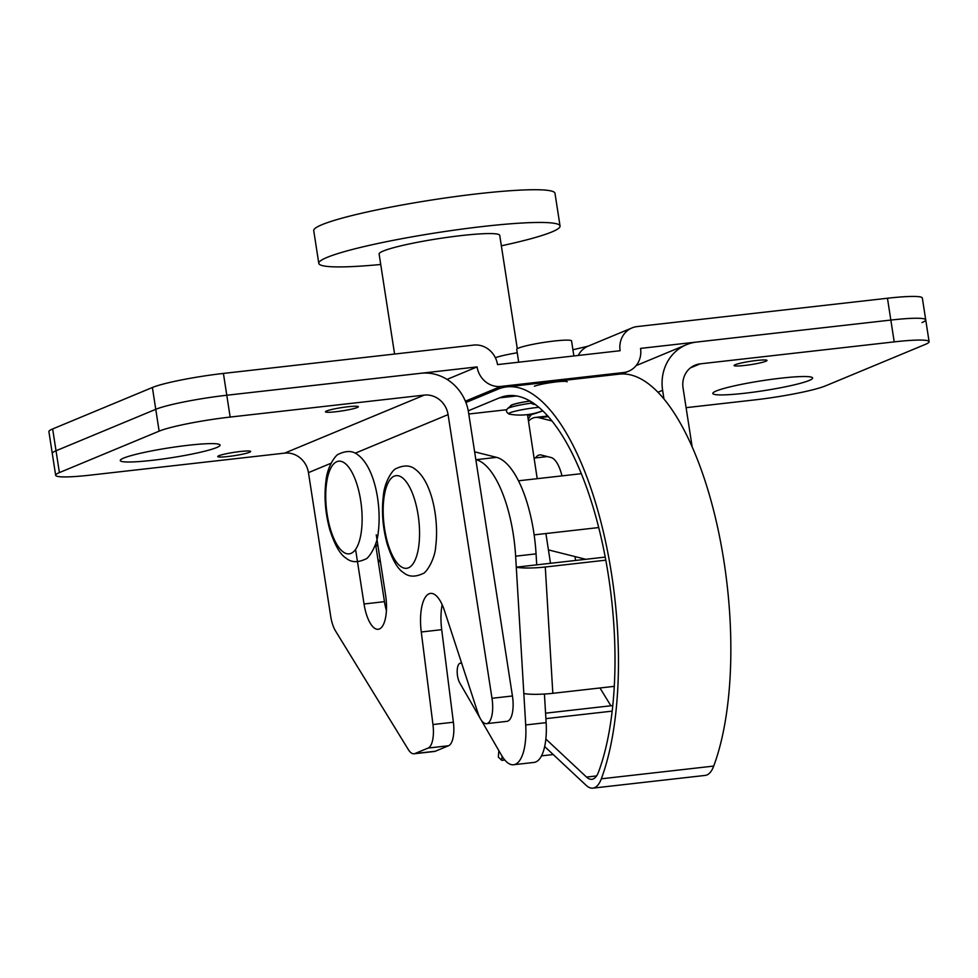 <?xml version="1.0" encoding="UTF-8"?>
<svg xmlns="http://www.w3.org/2000/svg" width="978" height="978" viewBox="0 0 978 978"><rect width="100%" height="100%" fill="white"/><g stroke="black" fill="none" stroke-linecap="round" stroke-linejoin="round"><path stroke-width="1.47" d="M921.973 322.569A55.489 5.55 171.2 0 0 925.726 319.867A55.489 5.55 171.2 0 0 890.836 320.063L887.462 298.241L637.167 326.579A22.188 20.44 67.4 0 0 632.02 327.911A22.188 20.44 67.4 0 0 620.113 350.723L497.521 364.598A22.188 20.44 67.4 0 0 473.707 345.087L223.412 373.425L226.786 395.246A55.489 5.55 171.2 0 0 155.759 409.317L56.027 450.772A55.489 5.55 171.2 0 0 52.274 453.474A55.489 5.55 -8.8 0 1 56.027 450.772L59.401 472.594L159.133 431.151L155.759 409.317L56.027 450.772L52.653 428.951A55.489 5.55 -8.8 0 0 48.9 431.653L55.66 475.296A55.489 5.55 171.2 0 0 90.538 475.1L284.647 453.12L424.269 395.1A22.188 20.44 -112.6 0 1 448.083 414.611L355.161 453.217M887.462 298.241A55.489 5.55 -8.8 0 1 922.34 298.046L925.726 319.867A55.489 5.55 -8.8 0 0 890.836 320.063L640.541 348.4A22.188 20.44 67.4 0 1 628.622 371.212L622.069 373.938M619.808 374.073L623.487 372.545L500.895 386.42A22.188 20.44 67.4 0 1 477.081 366.909L226.786 395.246A55.489 5.55 -8.8 0 0 155.759 409.317L152.385 387.496L52.653 428.951M152.385 387.496A55.489 5.55 -8.8 0 1 223.412 373.425M623.487 372.545A22.188 20.44 67.4 0 0 628.622 371.212M477.081 366.909L447.044 379.403M567.216 381.823A17.201 1.724 171.2 0 0 553.242 382.276A17.201 1.724 171.2 0 0 534.391 386.249M527.643 415.601A83.778 8.386 171.2 0 0 542.851 410.833M756.544 360.491A16.65 1.663 -8.8 0 1 767.009 360.43A16.65 1.663 -8.8 0 1 744.576 365.466A16.65 1.663 -8.8 0 1 734.111 365.527A16.65 1.663 -8.8 0 1 756.544 360.491M780.872 378.18A50.489 5.049 -8.8 0 1 812.608 377.997A50.489 5.049 -8.8 0 1 744.564 393.266A50.489 5.049 -8.8 0 1 712.815 393.449A50.489 5.049 -8.8 0 1 780.872 378.18M599.966 687.974L610.883 705.774M528.206 419.232A44.389 40.88 -112.6 0 1 531.323 414.599M692.143 446.738L683.06 387.997A22.188 20.44 -112.6 0 1 694.967 365.197A22.188 20.44 -112.6 0 1 700.114 363.865L894.21 341.884A55.489 5.55 171.2 0 1 929.1 341.689A55.489 5.55 171.2 0 1 925.347 344.39L825.615 385.833A55.489 5.55 171.2 0 1 754.588 399.916L686.104 407.667M894.21 341.884L890.836 320.063L696.727 342.043A44.389 40.88 67.4 0 0 686.458 344.696A44.389 40.88 67.4 0 0 662.619 390.32L658.011 392.227M663.94 398.865L662.619 390.32M574.991 556.58L575.59 560.443M347.899 406.762A16.65 1.663 -8.8 0 1 358.364 406.701A16.65 1.663 -8.8 0 1 335.931 411.738A16.65 1.663 -8.8 0 1 325.466 411.787A16.65 1.663 -8.8 0 1 347.899 406.762M240.185 451.518A16.65 1.663 -8.8 0 1 250.649 451.457A16.65 1.663 -8.8 0 1 228.216 456.494A16.65 1.663 -8.8 0 1 217.752 456.555A16.65 1.663 -8.8 0 1 240.185 451.518M188.326 445.271A50.489 5.049 -8.8 0 1 220.074 445.088A50.489 5.049 -8.8 0 1 152.03 460.357A50.489 5.049 -8.8 0 1 120.282 460.54A50.489 5.049 -8.8 0 1 188.326 445.271M331.053 463.242L308.461 472.631L330.711 616.348A22.188 8.35 -96.5 0 0 335.43 630.798L408.278 749.503A22.188 8.35 -96.5 0 0 414.024 753.781A22.188 8.35 -96.5 0 0 414.904 753.549L428.132 748.06A22.188 8.35 -96.5 0 0 432.961 724.539L421.274 631.996A36.064 13.57 83.5 0 1 429.11 593.78A36.064 13.57 83.5 0 1 430.552 593.401A36.064 13.57 83.5 0 1 444.477 610.688L477.949 713.023A22.188 8.35 -96.5 0 0 486.518 723.659A22.188 8.35 -96.5 0 0 491.995 698.292L448.083 414.611M432.961 724.539L453.389 722.229L441.701 629.673A36.064 13.57 83.5 0 1 442.178 604.697M355.576 549.367L364.036 603.988A29.963 11.271 -96.5 0 0 378.18 629.282A29.963 11.271 -96.5 0 0 385.576 595.027L376.249 534.795M414.904 753.549L435.344 751.238L448.56 745.749L428.132 748.06M308.461 472.631A22.188 20.44 67.4 0 0 284.647 453.12M486.518 723.659L506.946 721.348A22.188 8.35 -96.5 0 0 512.435 695.981L468.511 412.288A44.389 40.88 67.4 0 0 420.895 373.278L226.786 395.246L230.16 417.068L424.269 395.1M375.564 544.159L384.464 601.666A29.963 11.271 -96.5 0 0 386.408 610.553M453.389 722.229A22.188 8.35 83.5 0 1 448.56 745.749M435.344 751.238A22.188 8.35 83.5 0 1 434.464 751.471L414.024 753.781M230.16 417.068A55.489 5.55 171.2 0 0 159.133 431.151M59.401 472.594A55.489 5.55 171.2 0 0 55.66 475.296M537.215 478.682L527.484 414.611M394.586 354.048L379.109 254.023A61.027 6.112 -8.8 0 1 383.229 251.053A61.027 6.112 -8.8 0 1 450.124 236.969A61.027 6.112 -8.8 0 1 499.734 235.356L517.289 348.718M380.723 264.476A122.067 12.213 -8.8 0 1 318.791 263.363A122.067 12.213 -8.8 0 1 327.043 257.41A122.067 12.213 -8.8 0 1 460.834 229.243A122.067 12.213 -8.8 0 1 560.052 226.016A122.067 12.213 -8.8 0 1 551.8 231.969A122.067 12.213 -8.8 0 1 501.359 245.808M318.791 263.363L313.73 230.637A122.067 12.213 -8.8 0 1 321.982 224.683A122.067 12.213 -8.8 0 1 455.76 196.517A122.067 12.213 -8.8 0 1 554.978 193.277L560.052 226.016M481.2 720.053L501.506 755.236A44.389 16.699 -96.5 0 0 511.201 764.576A44.389 16.699 -96.5 0 0 513.572 764.747A44.389 16.699 -96.5 0 0 525.699 724.955L546.14 722.644A44.389 16.699 83.5 0 1 534 762.424L513.572 764.747M479.807 717.632L459.746 682.876A11.1 4.181 83.5 0 1 457.191 670.822A11.1 4.181 83.5 0 1 460.271 663.206A11.1 4.181 83.5 0 1 461.335 663.426A39.951 15.025 -96.5 0 0 461.799 663.659M535.565 457.912A28.851 10.856 83.5 0 1 539.673 454.917A28.851 10.856 83.5 0 1 541.213 455.027L551.066 457.508A28.851 10.856 83.5 0 1 561.983 475.87M528.499 421.127A66.577 25.049 83.5 0 1 535.431 417.435A66.577 25.049 83.5 0 1 538.988 417.692L552.057 420.98M585.773 559.294L548.426 549.893M474.636 451.836L496.567 457.362A88.778 33.399 83.5 0 1 536.066 553.866L515.638 556.176L516.286 567.167L605.223 557.093M545.284 567.008L552.827 693.316A22.188 2.885 176.6 0 1 523.829 693.475L516.286 567.167A22.188 2.885 -3.4 0 0 545.284 567.008L605.798 560.162M552.827 693.316L614.257 686.36M523.829 693.475L525.699 724.955M515.638 556.176A88.778 33.399 -96.5 0 0 476.139 459.684L496.567 457.362M380.515 562.338A66.577 25.049 83.5 0 1 377.911 559.355M536.066 553.866L536.726 564.844M544.428 694.038L546.14 722.644M378.07 546.543A47.164 17.738 83.5 0 1 375.589 544.086M510.736 405.907A17.201 1.724 -8.8 0 1 510.638 405.76A17.201 1.724 -8.8 0 1 511.8 404.929A17.201 1.724 -8.8 0 1 530.1 401.029M544.66 746.544L586.091 785.285A42.164 15.868 -96.5 0 0 592.864 788.134A42.164 15.868 -96.5 0 0 594.538 787.693A42.164 15.868 -96.5 0 0 601.323 778.806A221.933 83.497 -96.5 0 0 602.729 529.208A221.933 83.497 -96.5 0 0 506.836 386.86A221.933 83.497 -96.5 0 0 498.022 389.158L465.919 402.496M592.864 788.134L705.236 775.407A42.164 15.868 -96.5 0 0 706.911 774.967A42.164 15.868 -96.5 0 0 713.708 766.08A221.933 83.497 -96.5 0 0 715.114 516.482A221.933 83.497 -96.5 0 0 619.221 374.134L506.836 386.86M468.266 410.821L499.379 397.887A213.057 80.159 83.5 0 1 507.839 395.674A213.057 80.159 83.5 0 1 599.893 532.325A213.057 80.159 83.5 0 1 598.548 771.948A33.289 12.531 83.5 0 1 593.181 778.965A33.289 12.531 83.5 0 1 591.861 779.307A33.289 12.531 83.5 0 1 586.519 777.07L545.846 739.038M498.866 750.676A64.365 24.218 -96.5 0 0 498.377 757.143L501.812 760.358L504.807 760.016M541.482 755.872L553.206 754.539M501.812 760.358A55.489 20.88 83.5 0 1 502.093 756.238M468.78 414.012L506.726 409.721M533.389 403.095A20.342 2.029 171.2 0 0 533.572 404.244A61.48 61.48 0 0 0 535.431 404.537M573.878 355.955L571.555 340.931A27.739 2.775 171.2 0 0 549.013 341.664A27.739 2.775 171.2 0 0 518.597 348.07A27.739 2.775 171.2 0 0 516.726 349.415L518.707 362.202M538.939 407.3A20.342 2.029 171.2 0 0 536.115 407.594A20.342 2.029 171.2 0 0 510.076 412.753A20.342 2.029 171.2 0 0 509.636 414.195A61.48 61.48 0 0 0 542.717 410.711M530.186 401.078A16.65 1.663 171.2 0 0 512.313 404.868A16.65 1.663 171.2 0 0 511.36 405.381L507.606 408.572C505.614 410.809 506.298 412.692 509.636 414.195M517.252 352.777A27.739 2.775 171.2 0 0 495.357 357.74M500.895 386.42L465.381 401.176M578.255 355.454A22.188 20.44 -112.6 0 1 588.145 346.151L572.925 349.782M700.114 363.865L690.407 367.899M441.701 629.673L421.274 631.996M512.435 695.981L491.995 698.292M384.464 601.666L364.036 603.988M548.389 416.628L538.988 417.692M418.706 546.519A46.602 17.531 -96.5 0 0 406.885 482.655A46.602 17.531 -96.5 0 0 384.024 497.447A46.602 17.531 -96.5 0 0 395.846 561.299A46.602 17.531 -96.5 0 0 418.706 546.519M361.273 532.056A46.602 17.531 -96.5 0 0 349.452 468.205A46.602 17.531 -96.5 0 0 326.591 482.985A46.602 17.531 -96.5 0 0 338.412 546.849A46.602 17.531 -96.5 0 0 361.273 532.056M601.323 778.806L713.708 766.08M586.519 777.07L596.568 775.933M499.379 397.887L516.58 395.943M545.895 718.634L612.142 711.14M531.25 403.168A20.893 2.09 171.2 0 0 508.804 407.936A20.893 2.09 171.2 0 0 507.606 408.572M632.02 327.911L588.145 346.151M929.1 341.689L925.726 319.867M636.103 365.625L686.458 344.696M550.504 563.291L545.895 533.536M547.863 416.029L535.431 417.435M460.271 663.206L461.604 663.06M581.36 473.682L518.511 480.797M383.413 495.284C384.537 481.604 392.899 469.232 396.286 468.499C404.061 464.905 410.405 465.186 415.332 469.342C431.873 481.445 439.232 519.281 435.675 546.824C434.892 559.502 426.005 573.365 422.765 573.646C415.002 577.228 408.633 576.91 403.669 572.717C397.74 569.245 392.276 559.758 387.251 544.245C382.691 527.619 381.408 511.298 383.413 495.284M598.719 527.558L534.147 534.868M547.338 456.579L534.208 458.059M325.98 480.834C327.104 467.154 335.466 454.77 338.853 454.036C346.628 450.442 352.972 450.724 357.899 454.88C374.44 466.995 381.799 504.831 378.241 532.374C377.459 545.052 368.572 558.903 365.32 559.184C357.569 562.766 351.2 562.46 346.236 558.255C340.307 554.795 334.843 545.308 329.818 529.795C325.258 513.169 323.975 496.848 325.98 480.834M545.565 713.17L612.754 705.566M530.369 401.188L531.775 403.596L533.572 404.244"/></g></svg>
